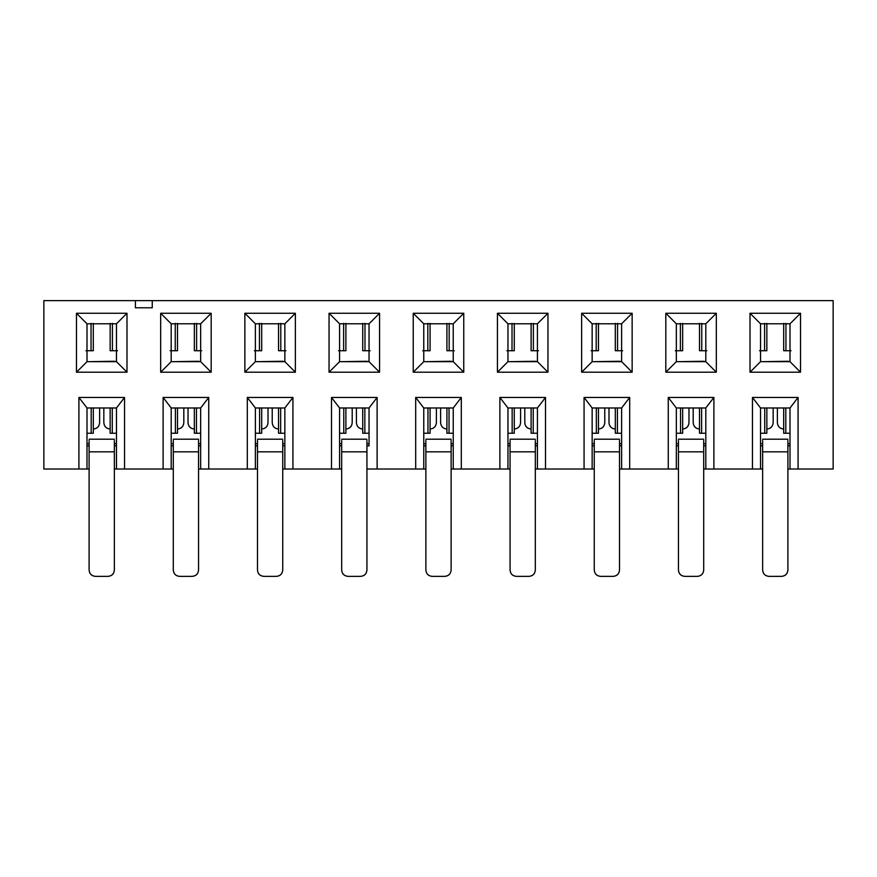 <?xml version="1.0" encoding="UTF-8"?>
<svg xmlns="http://www.w3.org/2000/svg" width="877" height="877" viewBox="0 0 877 877"><rect width="100%" height="100%" fill="white"/><g stroke="black" fill="none" stroke-linecap="round" stroke-linejoin="round"><path stroke-width="1.32" d="M331.495 469.02L339.574 469.02L339.574 407.98L331.495 397.456L331.495 469.02L292.929 469.02L292.929 397.456L284.85 407.98L284.85 469.02L292.929 469.02L282.745 469.02L284.85 469.02L284.85 407.98L292.929 397.456L247.303 397.456L247.303 469.02L255.382 469.02L255.382 407.98L247.303 397.456L255.382 407.98L284.85 407.98L255.382 407.98L255.382 469.02L208.737 469.02L208.737 397.456L200.658 407.98L200.658 469.02L208.737 469.02L198.553 469.02L200.658 469.02L200.658 407.98L208.737 397.456L163.111 397.456L163.111 469.02L171.19 469.02L171.19 407.98L163.111 397.456L171.19 407.98L200.658 407.98L171.19 407.98L171.19 469.02L124.545 469.02L124.545 397.456L116.466 407.98L116.466 469.02L124.545 469.02L114.361 469.02L116.466 469.02L116.466 407.98L124.545 397.456L78.919 397.456L78.919 469.02L86.998 469.02L86.998 407.98L78.919 397.456L86.998 407.98L116.466 407.98L86.998 407.98L86.998 469.02L43.85 469.02L43.85 300.636L833.15 300.636L152.247 300.636L152.247 307.794L152.247 300.636L135.409 300.636L135.409 307.794L152.247 307.794L135.409 307.794L135.409 300.636L43.85 300.636L43.85 469.02L78.919 469.02L78.919 397.456L124.545 397.456L124.545 469.02L163.111 469.02L163.111 397.456L208.737 397.456L208.737 469.02L247.303 469.02L247.303 397.456L292.929 397.456L292.929 469.02L331.495 469.02L331.495 397.456L339.574 407.98L339.574 469.02L331.495 469.02M339.574 407.98L369.042 407.98L377.121 397.456L331.495 397.456L377.121 397.456L377.121 469.02L366.937 469.02L415.687 469.02L377.121 469.02L377.121 397.456L369.042 407.98L339.574 407.98M339.574 361.675L329.05 372.199L379.566 372.199L369.042 361.675L339.574 361.675L339.574 323.788L329.05 313.264L329.05 372.199L339.574 361.675L369.042 361.675L379.566 372.199L329.05 372.199L329.05 313.264L339.574 323.788L369.042 323.788L379.566 313.264L329.05 313.264L379.566 313.264L379.566 372.199L379.566 313.264L369.042 323.788L339.574 323.788L339.574 361.675M295.374 313.264L284.85 323.788L284.85 361.675L295.374 372.199L295.374 313.264L244.858 313.264L244.858 372.199L295.374 372.199L284.85 361.675L255.382 361.675L244.858 372.199L255.382 361.675L255.382 323.788L244.858 313.264L255.382 323.788L284.85 323.788L295.374 313.264L295.374 372.199L244.858 372.199L244.858 313.264L295.374 313.264M211.182 313.264L200.658 323.788L200.658 361.675L211.182 372.199L211.182 313.264L160.666 313.264L160.666 372.199L211.182 372.199L200.658 361.675L171.19 361.675L160.666 372.199L171.19 361.675L171.19 323.788L160.666 313.264L171.19 323.788L200.658 323.788L211.182 313.264L211.182 372.199L160.666 372.199L160.666 313.264L211.182 313.264M126.99 313.264L116.466 323.788L116.466 361.675L126.99 372.199L126.99 313.264L76.474 313.264L76.474 372.199L126.99 372.199L116.466 361.675L86.998 361.675L76.474 372.199L86.998 361.675L86.998 323.788L76.474 313.264L86.998 323.788L116.466 323.788L126.99 313.264L126.99 372.199L76.474 372.199L76.474 313.264L126.99 313.264M284.85 361.675L284.85 323.788L255.382 323.788L255.382 361.675L284.85 361.675M200.658 361.675L200.658 323.788L171.19 323.788L171.19 361.675L200.658 361.675M116.466 361.675L116.466 323.788L86.998 323.788L86.998 361.675L116.466 361.675M833.15 469.02L787.897 469.02L833.15 469.02L833.15 300.636L833.15 469.02M762.639 469.02L703.705 469.02L752.455 469.02L752.455 397.456L798.081 397.456L798.081 469.02L798.081 397.456L790.002 407.98L790.002 469.02L790.002 407.98L798.081 397.456L752.455 397.456L752.455 469.02L760.534 469.02L760.534 407.98L752.455 397.456L760.534 407.98L790.002 407.98L760.534 407.98L760.534 469.02L762.639 469.02L762.639 570.05L762.639 440.495L762.639 451.83L787.897 451.83L787.897 570.05L787.897 469.02M678.447 469.02L619.513 469.02L668.263 469.02L668.263 397.456L713.889 397.456L713.889 469.02L713.889 397.456L705.81 407.98L705.81 469.02L705.81 407.98L713.889 397.456L668.263 397.456L668.263 469.02L676.342 469.02L676.342 407.98L668.263 397.456L676.342 407.98L705.81 407.98L676.342 407.98L676.342 469.02L678.447 469.02L678.447 570.05L678.447 440.495L678.447 451.83L703.705 451.83L703.705 570.05L703.705 469.02M594.255 469.02L535.321 469.02L584.071 469.02L584.071 397.456L629.697 397.456L629.697 469.02L629.697 397.456L621.618 407.98L621.618 469.02L621.618 407.98L629.697 397.456L584.071 397.456L584.071 469.02L592.15 469.02L592.15 407.98L584.071 397.456L592.15 407.98L621.618 407.98L592.15 407.98L592.15 469.02L594.255 469.02L594.255 570.05C594.661 573.854 596.766 575.959 600.57 576.364L613.198 576.364C617.002 575.959 619.107 573.854 619.513 570.05L619.513 469.02M510.063 469.02L451.129 469.02L499.879 469.02L499.879 397.456L545.505 397.456L545.505 469.02L545.505 397.456L537.426 407.98L537.426 469.02L537.426 407.98L545.505 397.456L499.879 397.456L499.879 469.02L507.958 469.02L507.958 407.98L499.879 397.456L507.958 407.98L537.426 407.98L507.958 407.98L507.958 469.02L510.063 469.02L510.063 570.05L510.063 440.495L510.063 451.83L535.321 451.83L535.321 570.05L535.321 469.02M425.871 469.02L415.687 469.02L415.687 397.456L461.313 397.456L461.313 469.02L461.313 397.456L453.234 407.98L453.234 469.02L453.234 407.98L461.313 397.456L415.687 397.456L415.687 469.02L423.766 469.02L423.766 407.98L415.687 397.456L423.766 407.98L453.234 407.98L423.766 407.98L423.766 469.02L425.871 469.02L425.871 570.05C426.277 573.854 428.382 575.959 432.186 576.364L444.814 576.364C448.618 575.959 450.723 573.854 451.129 570.05L451.129 469.02M341.679 469.02L339.574 469.02L341.679 469.02L341.679 570.05L341.679 440.495L341.679 570.05C342.085 573.854 344.19 575.959 347.994 576.364L360.622 576.364C364.426 575.959 366.531 573.854 366.937 570.05L366.937 469.02M257.487 469.02L255.382 469.02L257.487 469.02L257.487 570.05C257.893 573.854 259.998 575.959 263.802 576.364L276.43 576.364C280.234 575.959 282.339 573.854 282.745 570.05L282.745 469.02M173.295 469.02L171.19 469.02L173.295 469.02L173.295 570.05C173.701 573.854 175.806 575.959 179.61 576.364L192.238 576.364C196.042 575.959 198.147 573.854 198.553 570.05L198.553 469.02M89.103 469.02L86.998 469.02L89.103 469.02L89.103 570.05C89.509 573.854 91.614 575.959 95.418 576.364L108.046 576.364C111.85 575.959 113.955 573.854 114.361 570.05L114.361 469.02M463.758 313.264L463.758 372.199L413.242 372.199L413.242 313.264L463.758 313.264L453.234 323.788L453.234 361.675L463.758 372.199L463.758 313.264L413.242 313.264L413.242 372.199L463.758 372.199L453.234 361.675L423.766 361.675L413.242 372.199L423.766 361.675L423.766 323.788L413.242 313.264L423.766 323.788L453.234 323.788L463.758 313.264M547.95 313.264L547.95 372.199L497.434 372.199L497.434 313.264L547.95 313.264L537.426 323.788L537.426 361.675L547.95 372.199L547.95 313.264L497.434 313.264L497.434 372.199L547.95 372.199L537.426 361.675L507.958 361.675L497.434 372.199L507.958 361.675L507.958 323.788L497.434 313.264L507.958 323.788L537.426 323.788L547.95 313.264M632.142 313.264L632.142 372.199L581.626 372.199L581.626 313.264L632.142 313.264L621.618 323.788L621.618 361.675L632.142 372.199L632.142 313.264L581.626 313.264L581.626 372.199L632.142 372.199L621.618 361.675L592.15 361.675L581.626 372.199L592.15 361.675L592.15 323.788L581.626 313.264L592.15 323.788L621.618 323.788L632.142 313.264M716.334 313.264L716.334 372.199L665.818 372.199L665.818 313.264L716.334 313.264L705.81 323.788L705.81 361.675L716.334 372.199L716.334 313.264L665.818 313.264L665.818 372.199L716.334 372.199L705.81 361.675L676.342 361.675L665.818 372.199L676.342 361.675L676.342 323.788L665.818 313.264L676.342 323.788L705.81 323.788L716.334 313.264M800.526 313.264L800.526 372.199L750.01 372.199L750.01 313.264L800.526 313.264L790.002 323.788L790.002 361.675L800.526 372.199L800.526 313.264L750.01 313.264L750.01 372.199L800.526 372.199L790.002 361.675L760.534 361.675L750.01 372.199L760.534 361.675L760.534 323.788L750.01 313.264L760.534 323.788L790.002 323.788L800.526 313.264M369.042 445.867L369.042 407.98L369.042 445.867L366.937 445.867L369.042 445.867M369.042 323.788L369.042 361.675L369.042 323.788M453.234 361.675L453.234 323.788L423.766 323.788L423.766 361.675L453.234 361.675M537.426 361.675L537.426 323.788L507.958 323.788L507.958 361.675L537.426 361.675M621.618 361.675L621.618 323.788L592.15 323.788L592.15 361.675L621.618 361.675M705.81 361.675L705.81 323.788L676.342 323.788L676.342 361.675L705.81 361.675M790.002 361.675L790.002 323.788L760.534 323.788L760.534 361.675L790.002 361.675M341.679 445.867L339.574 445.867L341.679 445.867M284.85 445.867L282.745 445.867L284.85 445.867M257.487 445.867L255.382 445.867L257.487 445.867M200.658 445.867L198.553 445.867L200.658 445.867M173.295 445.867L171.19 445.867L173.295 445.867M116.466 445.867L114.361 445.867L116.466 445.867M89.103 445.867L86.998 445.867L89.103 445.867M790.002 445.867L787.897 445.867L790.002 445.867M762.639 445.867L760.534 445.867L762.639 445.867M705.81 445.867L703.705 445.867L705.81 445.867M678.447 445.867L676.342 445.867L678.447 445.867M621.618 445.867L619.513 445.867L621.618 445.867M594.255 445.867L592.15 445.867L594.255 445.867M537.426 445.867L535.321 445.867L537.426 445.867M510.063 445.867L507.958 445.867L510.063 445.867M453.234 445.867L451.129 445.867L453.234 445.867M425.871 445.867L423.766 445.867L425.871 445.867M787.897 440.495L787.897 451.83L787.897 440.495M703.705 440.495L703.705 451.83L703.705 440.495M619.513 440.495L619.513 570.05C619.107 573.854 617.002 575.959 613.198 576.364L600.57 576.364C596.766 575.959 594.661 573.854 594.255 570.05L594.255 440.495L594.255 451.83L619.513 451.83L619.513 440.495M535.321 440.495L535.321 451.83L535.321 440.495M451.129 440.495L451.129 570.05C450.723 573.854 448.618 575.959 444.814 576.364L432.186 576.364C428.382 575.959 426.277 573.854 425.871 570.05L425.871 440.495L425.871 451.83L451.129 451.83L451.129 440.495M366.937 440.495L366.937 570.05C366.531 573.854 364.426 575.959 360.622 576.364L347.994 576.364C344.19 575.959 342.085 573.854 341.679 570.05C342.052 573.887 344.157 575.992 347.994 576.364L360.622 576.364C364.459 575.992 366.564 573.887 366.937 570.05L366.937 451.83L341.679 451.83L366.937 451.83L366.937 440.495M282.745 440.495L282.745 570.05C282.339 573.854 280.234 575.959 276.43 576.364L263.802 576.364C259.998 575.959 257.893 573.854 257.487 570.05L257.487 440.495L257.487 451.83L282.745 451.83L282.745 440.495M198.553 440.495L198.553 570.05C198.147 573.854 196.042 575.959 192.238 576.364L179.61 576.364C175.806 575.959 173.701 573.854 173.295 570.05L173.295 440.495L173.295 451.83L198.553 451.83L198.553 440.495M114.361 440.495L114.361 570.05C113.955 573.854 111.85 575.959 108.046 576.364L95.418 576.364C91.614 575.959 89.509 573.854 89.103 570.05L89.103 440.495L89.103 451.83L114.361 451.83L114.361 440.495M535.321 570.05C534.915 573.854 532.81 575.959 529.006 576.364C532.81 575.959 534.915 573.854 535.321 570.05L535.321 451.83L510.063 451.83L510.063 570.05C510.469 573.854 512.574 575.959 516.378 576.364L529.006 576.364L516.378 576.364C512.574 575.959 510.469 573.854 510.063 570.05C510.436 573.887 512.541 575.992 516.378 576.364L529.006 576.364C532.843 575.992 534.948 573.887 535.321 570.05M703.705 570.05C703.299 573.854 701.194 575.959 697.39 576.364C701.194 575.959 703.299 573.854 703.705 570.05L703.705 451.83L678.447 451.83L678.447 570.05C678.853 573.854 680.958 575.959 684.762 576.364L697.39 576.364L684.762 576.364C680.958 575.959 678.853 573.854 678.447 570.05C678.82 573.887 680.925 575.992 684.762 576.364L697.39 576.364C701.227 575.992 703.332 573.887 703.705 570.05M787.897 570.05C787.491 573.854 785.386 575.959 781.582 576.364C785.386 575.959 787.491 573.854 787.897 570.05L787.897 451.83L762.639 451.83L762.639 570.05C763.045 573.854 765.15 575.959 768.954 576.364L781.582 576.364L768.954 576.364C765.15 575.959 763.045 573.854 762.639 570.05C763.012 573.887 765.117 575.992 768.954 576.364L781.582 576.364C785.419 575.992 787.524 573.887 787.897 570.05M366.937 443.762L369.042 443.762L366.937 443.762M339.574 443.762L341.679 443.762L339.574 443.762M766.849 429.028C770.653 428.623 772.758 426.518 773.163 422.714C772.758 426.518 770.653 428.623 766.849 429.028C770.686 428.656 772.79 426.551 773.163 422.714L773.163 407.98M777.373 407.98L777.373 422.714C777.746 426.551 779.85 428.656 783.687 429.028C779.883 428.623 777.778 426.518 777.373 422.714L777.373 407.98L777.373 422.714C777.778 426.518 779.883 428.623 783.687 429.028M693.181 407.98L693.181 422.714C693.554 426.551 695.658 428.656 699.495 429.028C695.691 428.623 693.586 426.518 693.181 422.714L693.181 407.98L693.181 422.714C693.586 426.518 695.691 428.623 699.495 429.028M682.657 429.028C686.461 428.623 688.566 426.518 688.971 422.714C688.566 426.518 686.461 428.623 682.657 429.028C686.494 428.656 688.598 426.551 688.971 422.714L688.971 407.98M705.81 361.258L703.705 361.675L705.81 361.258M678.447 361.675L703.705 361.258L678.447 361.675M608.989 407.98L608.989 422.714C609.362 426.551 611.466 428.656 615.303 429.028C611.499 428.623 609.394 426.518 608.989 422.714L608.989 407.98L608.989 422.714C609.394 426.518 611.499 428.623 615.303 429.028M598.465 429.028C602.269 428.623 604.374 426.518 604.779 422.714C604.374 426.518 602.269 428.623 598.465 429.028C602.302 428.656 604.406 426.551 604.779 422.714L604.779 407.98M621.618 361.258L619.513 361.675L621.618 361.258M594.255 361.675L619.513 361.258L594.255 361.675M524.797 407.98L524.797 422.714C525.17 426.551 527.274 428.656 531.111 429.028C527.307 428.623 525.202 426.518 524.797 422.714L524.797 407.98L524.797 422.714C525.202 426.518 527.307 428.623 531.111 429.028M514.273 429.028C518.077 428.623 520.182 426.518 520.587 422.714C520.182 426.518 518.077 428.623 514.273 429.028C518.11 428.656 520.214 426.551 520.587 422.714L520.587 407.98M537.426 361.258L535.321 361.675L537.426 361.258M510.063 361.675L535.321 361.258L510.063 361.675M440.605 407.98L440.605 422.714C440.978 426.551 443.082 428.656 446.919 429.028C443.115 428.623 441.01 426.518 440.605 422.714L440.605 407.98L440.605 422.714C441.01 426.518 443.115 428.623 446.919 429.028M430.081 429.028C433.885 428.623 435.99 426.518 436.395 422.714C435.99 426.518 433.885 428.623 430.081 429.028C433.918 428.656 436.022 426.551 436.395 422.714L436.395 407.98M453.234 361.258L451.129 361.675L453.234 361.258M425.871 361.675L451.129 361.258L425.871 361.675M345.889 429.028C349.693 428.623 351.798 426.518 352.203 422.714C351.798 426.518 349.693 428.623 345.889 429.028C349.726 428.656 351.83 426.551 352.203 422.714L352.203 407.98M356.413 407.98L356.413 422.714C356.786 426.551 358.89 428.656 362.727 429.028C358.923 428.623 356.818 426.518 356.413 422.714L356.413 407.98L356.413 422.714C356.818 426.518 358.923 428.623 362.727 429.028M369.042 361.258L366.937 361.675L369.042 361.258M341.679 361.675L366.937 361.258L341.679 361.675M790.002 361.258L787.897 361.675L790.002 361.258M762.639 361.675L787.897 361.258L762.639 361.675M272.221 407.98L272.221 422.714C272.594 426.551 274.698 428.656 278.535 429.028C274.731 428.623 272.626 426.518 272.221 422.714L272.221 407.98L272.221 422.714C272.626 426.518 274.731 428.623 278.535 429.028M261.697 429.028C265.501 428.623 267.606 426.518 268.011 422.714C267.606 426.518 265.501 428.623 261.697 429.028C265.534 428.656 267.638 426.551 268.011 422.714L268.011 407.98M284.85 361.258L282.745 361.675L284.85 361.258M257.487 361.675L282.745 361.258L257.487 361.675M188.029 407.98L188.029 422.714C188.402 426.551 190.506 428.656 194.343 429.028C190.539 428.623 188.434 426.518 188.029 422.714L188.029 407.98L188.029 422.714C188.434 426.518 190.539 428.623 194.343 429.028M177.505 429.028C181.309 428.623 183.414 426.518 183.819 422.714C183.414 426.518 181.309 428.623 177.505 429.028C181.342 428.656 183.446 426.551 183.819 422.714L183.819 407.98M200.658 361.258L198.553 361.675L200.658 361.258M173.295 361.675L198.553 361.258L173.295 361.675M103.837 407.98L103.837 422.714C104.21 426.551 106.314 428.656 110.151 429.028C106.347 428.623 104.242 426.518 103.837 422.714L103.837 407.98L103.837 422.714C104.242 426.518 106.347 428.623 110.151 429.028M93.313 429.028C97.117 428.623 99.222 426.518 99.627 422.714C99.222 426.518 97.117 428.623 93.313 429.028C97.15 428.656 99.254 426.551 99.627 422.714L99.627 407.98M116.466 361.258L114.361 361.675L116.466 361.258M89.103 361.675L114.361 361.258L89.103 361.675M790.002 443.762L787.897 443.762L790.002 443.762M760.534 443.762L762.639 443.762L760.534 443.762M705.81 443.762L703.705 443.762L705.81 443.762M676.342 443.762L678.447 443.762L676.342 443.762M621.618 443.762L619.513 443.762L621.618 443.762M592.15 443.762L594.255 443.762L592.15 443.762M594.255 451.83L594.255 570.05C594.628 573.887 596.733 575.992 600.57 576.364L613.198 576.364C617.035 575.992 619.14 573.887 619.513 570.05L619.513 451.83L594.255 451.83M537.426 443.762L535.321 443.762L537.426 443.762M507.958 443.762L510.063 443.762L507.958 443.762M453.234 443.762L451.129 443.762L453.234 443.762M423.766 443.762L425.871 443.762L423.766 443.762M425.871 451.83L425.871 570.05C426.244 573.887 428.349 575.992 432.186 576.364L444.814 576.364C448.651 575.992 450.756 573.887 451.129 570.05L451.129 451.83L425.871 451.83M284.85 443.762L282.745 443.762L284.85 443.762M255.382 443.762L257.487 443.762L255.382 443.762M257.487 451.83L257.487 570.05C257.86 573.887 259.965 575.992 263.802 576.364L276.43 576.364C280.267 575.992 282.372 573.887 282.745 570.05L282.745 451.83L257.487 451.83M200.658 443.762L198.553 443.762L200.658 443.762M171.19 443.762L173.295 443.762L171.19 443.762M173.295 451.83L173.295 570.05C173.668 573.887 175.773 575.992 179.61 576.364L192.238 576.364C196.075 575.992 198.18 573.887 198.553 570.05L198.553 451.83L173.295 451.83M116.466 443.762L114.361 443.762L116.466 443.762M86.998 443.762L89.103 443.762L86.998 443.762M89.103 451.83L89.103 570.05C89.476 573.887 91.581 575.992 95.418 576.364L108.046 576.364C111.883 575.992 113.988 573.887 114.361 570.05L114.361 451.83L89.103 451.83M766.849 433.238L760.534 433.238L766.849 433.238L766.849 407.98L766.849 433.238M789.881 433.238L783.687 433.238L789.881 433.238M705.689 433.238L699.495 433.238L705.689 433.238M682.657 433.238L676.342 433.238L682.657 433.238L682.657 407.98L682.657 433.238M682.657 350.734L675.29 350.734L682.657 350.734L682.657 323.372L682.657 350.734M621.497 433.238L615.303 433.238L615.303 407.98L615.303 433.238L617.419 433.238L617.419 407.98L617.419 433.238L621.497 433.238M598.465 433.238L592.15 433.238L598.465 433.238L598.465 407.98L598.465 433.238M537.305 433.238L531.111 433.238L531.111 407.98L531.111 433.238L533.227 433.238L533.227 407.98L533.227 433.238L537.305 433.238M514.273 433.238L507.958 433.238L514.273 433.238L514.273 407.98L514.273 433.238M538.478 350.734L531.111 350.734L531.111 323.372L531.111 350.734L533.369 350.734L533.369 323.372L533.369 350.734L538.478 350.734M514.273 350.734L506.906 350.734L514.273 350.734L514.273 323.372L514.273 350.734M453.113 433.238L446.919 433.238L446.919 407.98L446.919 433.238L449.035 433.238L449.035 407.98L449.035 433.238L453.113 433.238M430.081 433.238L423.766 433.238L430.081 433.238L430.081 407.98L430.081 433.238M430.081 350.734L422.714 350.734L430.081 350.734L430.081 323.372L430.081 350.734M345.889 433.238L339.574 433.238L345.889 433.238L345.889 407.98L345.889 433.238M368.921 433.238L362.727 433.238L368.921 433.238M370.094 350.734L362.727 350.734L362.727 323.372L362.727 350.734L364.985 350.734L364.985 323.372L364.985 350.734L370.094 350.734M345.889 350.734L338.522 350.734L345.889 350.734L345.889 323.372L345.889 350.734M284.729 433.238L278.535 433.238L284.729 433.238M261.697 433.238L255.382 433.238L261.697 433.238L261.697 407.98L261.697 433.238M261.697 350.734L254.33 350.734L261.697 350.734L261.697 323.372L261.697 350.734M200.537 433.238L194.343 433.238L200.537 433.238M177.505 433.238L171.19 433.238L177.505 433.238L177.505 407.98L177.505 433.238M201.71 350.734L194.343 350.734L194.343 323.372L194.343 350.734L196.601 350.734L196.601 323.372L196.601 350.734L201.71 350.734M177.505 350.734L170.138 350.734L177.505 350.734L177.505 323.372L177.505 350.734M116.345 433.238L110.151 433.238L110.151 407.98L110.151 433.238L112.267 433.238L112.267 407.98L112.267 433.238L116.345 433.238M93.313 433.238L86.998 433.238L93.313 433.238L93.313 407.98L93.313 433.238M117.518 350.734L110.151 350.734L110.151 323.372L110.151 350.734L112.409 350.734L112.409 323.372L112.409 350.734L117.518 350.734M764.733 407.98L764.733 433.238L764.733 407.98M785.803 407.98L785.803 433.238L785.803 407.98M783.687 407.98L783.687 433.238L783.687 407.98M701.611 407.98L701.611 433.238L701.611 407.98M699.495 407.98L699.495 433.238L699.495 407.98M680.541 407.98L680.541 433.238L680.541 407.98M706.862 350.734L699.495 350.734L699.495 323.372L699.495 350.734L701.753 350.734L701.753 323.372L701.753 350.734L706.862 350.734M680.399 323.372L680.399 350.734L680.399 323.372M596.349 407.98L596.349 433.238L596.349 407.98M622.67 350.734L615.303 350.734L615.303 323.372L615.303 350.734L617.561 350.734L617.561 323.372L617.561 350.734L622.67 350.734M598.465 350.734L591.098 350.734L598.465 350.734L598.465 323.372L598.465 350.734M512.157 407.98L512.157 433.238L512.157 407.98M512.015 323.372L512.015 350.734L512.015 323.372M427.965 407.98L427.965 433.238L427.965 407.98M454.286 350.734L446.919 350.734L446.919 323.372L446.919 350.734L449.177 350.734L449.177 323.372L449.177 350.734L454.286 350.734M427.823 323.372L427.823 350.734L427.823 323.372M343.773 407.98L343.773 433.238L343.773 407.98M364.843 407.98L364.843 433.238L364.843 407.98M362.727 407.98L362.727 433.238L362.727 407.98M791.054 350.734L783.687 350.734L783.687 323.372L783.687 350.734L785.945 350.734L785.945 323.372L785.945 350.734L791.054 350.734M766.849 350.734L759.482 350.734L766.849 350.734L766.849 323.372L766.849 350.734M343.631 323.372L343.631 350.734L343.631 323.372M280.651 407.98L280.651 433.238L280.651 407.98M278.535 407.98L278.535 433.238L278.535 407.98M259.581 407.98L259.581 433.238L259.581 407.98M285.902 350.734L278.535 350.734L278.535 323.372L278.535 350.734L280.793 350.734L280.793 323.372L280.793 350.734L285.902 350.734M259.439 323.372L259.439 350.734L259.439 323.372M196.459 407.98L196.459 433.238L196.459 407.98M194.343 407.98L194.343 433.238L194.343 407.98M175.389 407.98L175.389 433.238L175.389 407.98M175.247 323.372L175.247 350.734L175.247 323.372M91.197 407.98L91.197 433.238L91.197 407.98M93.313 350.734L85.946 350.734L93.313 350.734L93.313 323.372L93.313 350.734M596.207 323.372L596.207 350.734L596.207 323.372M764.591 323.372L764.591 350.734L764.591 323.372M91.055 323.372L91.055 350.734L91.055 323.372M341.679 439.202L366.937 439.202M762.639 439.202L787.897 439.202M678.447 439.202L703.705 439.202M594.255 439.202L619.513 439.202M510.063 439.202L535.321 439.202M425.871 439.202L451.129 439.202M257.487 439.202L282.745 439.202M173.295 439.202L198.553 439.202M89.103 439.202L114.361 439.202"/></g></svg>

